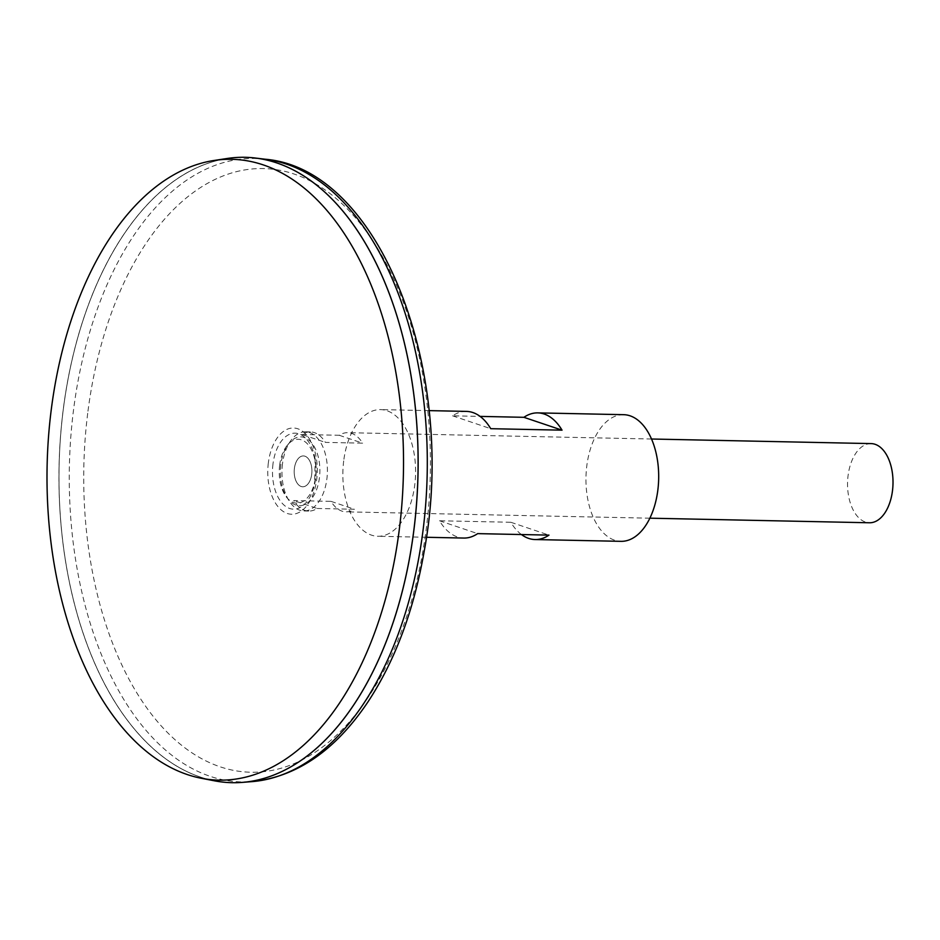 <?xml version="1.0" encoding="UTF-8"?>
<svg xmlns="http://www.w3.org/2000/svg" width="940" height="940" viewBox="0 0 940 940"><rect width="100%" height="100%" fill="white"/><g stroke="black" fill="none" stroke-linecap="round" stroke-linejoin="round"><path stroke-width="0.7" stroke-dasharray="4.7 3.53" d="M272.988 463.972A38.011 21.82 -88.8 0 0 287.981 507.788A38.011 21.82 -88.8 0 0 314.63 484.194L314.63 484.194A38.011 21.82 -88.8 0 0 315.147 458.99L315.147 458.99A38.011 21.82 -88.8 0 0 293.362 433.246A38.011 21.82 -88.8 0 0 272.988 463.972M294.396 468.426A15.428 8.86 -88.8 0 0 305.747 485.921A15.428 8.86 -88.8 0 0 309.013 459.684A15.428 8.86 -88.8 0 0 294.396 468.426A15.428 8.86 -88.8 0 0 305.747 485.921A15.428 8.86 -88.8 0 0 309.013 459.684A15.428 8.86 -88.8 0 0 294.396 468.426M368.962 249.594A312.714 179.481 -88.8 0 0 245.082 157.356A312.714 179.481 -88.8 0 0 63.121 410.874A312.714 179.481 -88.8 0 0 232.027 782.644A312.714 179.481 -88.8 0 0 417.959 473.748A312.714 179.481 -88.8 0 0 245.046 157.356A312.762 179.493 -88.8 0 0 63.098 410.862A312.762 179.493 -88.8 0 0 232.016 782.691A312.714 179.481 -88.8 0 0 359.644 695.659M245.082 157.356L245.046 157.356A312.714 179.481 -88.8 0 0 63.086 410.874A312.714 179.481 -88.8 0 0 231.992 782.644L231.992 782.644M227.339 158.461A312.762 179.493 -88.8 0 0 63.062 410.862A312.762 179.493 -88.8 0 0 214.355 780.799M871.11 443.598A39.586 22.724 -88.8 0 0 848.068 475.699A39.586 22.724 -88.8 0 0 869.453 522.769M282.47 463.89A39.586 22.724 -88.8 0 0 303.855 510.961A39.586 22.724 -88.8 0 0 327.39 471.856A39.586 22.724 -88.8 0 0 305.5 431.801A39.586 22.724 -88.8 0 0 282.47 463.89M301.952 434.503L339.234 435.279A39.586 22.724 91.2 0 1 347.636 432.682A39.586 22.724 91.2 0 1 362.629 443.163L325.357 442.387A39.586 22.724 -88.8 0 0 310.365 431.906A39.586 22.724 -88.8 0 0 301.952 434.503L325.357 442.387M317.121 508.47L354.404 509.245A39.586 22.724 91.2 0 1 345.99 511.842A39.586 22.724 91.2 0 1 330.998 501.361L293.726 500.574A39.586 22.724 -88.8 0 0 308.708 511.066A39.586 22.724 -88.8 0 0 317.121 508.47L293.726 500.574M330.998 501.361L354.404 509.245M339.234 435.279L362.629 443.163M279.662 465.194A31.948 18.33 -88.8 0 0 286.759 497.471A31.948 18.33 -88.8 0 0 310.893 492.619A31.948 18.33 -88.8 0 0 311.774 450.413A31.948 18.33 -88.8 0 0 287.863 444.573A31.948 18.33 -88.8 0 0 279.662 465.194M280.801 464.783A34.416 19.752 -88.8 0 0 288.451 499.551A34.416 19.752 -88.8 0 0 314.465 494.334A34.416 19.752 -88.8 0 0 315.405 448.85A34.416 19.752 -88.8 0 0 289.637 442.564A34.416 19.752 -88.8 0 0 280.801 464.783M623.643 414.681A63.344 36.355 -88.8 0 0 586.783 466.029A63.344 36.355 -88.8 0 0 620.999 541.334M343.688 460.964A63.344 36.355 -88.8 0 0 377.904 536.27A63.344 36.355 -88.8 0 0 415.574 473.69A63.344 36.355 -88.8 0 0 380.547 409.605A63.344 36.355 -88.8 0 0 343.688 460.964M466.44 411.403A63.344 36.355 -88.8 0 0 452.587 415.821L480.105 416.397M521.442 534.543A63.344 36.355 91.2 0 1 510.82 522.264L439.509 520.772A63.344 36.355 -88.8 0 0 463.796 538.056M439.509 520.772L477.661 533.626M510.82 522.264L548.972 535.119M452.587 415.821L490.727 428.687M268.335 462.974A43.134 24.757 -88.8 0 0 300.06 511.877A43.134 24.757 -88.8 0 0 309.201 438.534A43.134 24.757 -88.8 0 0 268.335 462.974M87.702 413.306A301.904 173.277 -88.8 0 0 309.789 755.631A301.904 173.277 -88.8 0 0 373.732 242.226A301.904 173.277 -88.8 0 0 87.702 413.306M265.045 159.213A311.786 178.941 -88.8 0 0 73.367 411.25A311.786 178.941 -88.8 0 0 252.049 781.622M314.63 484.194A63.732 63.732 0 0 0 315.159 458.99L314.63 484.194M651.526 439.015L347.636 432.682M310.365 431.906L305.5 431.801M649.869 518.187L345.99 511.842M308.708 511.066L303.855 510.961M286.759 497.471L288.451 499.551M287.863 444.573L289.637 442.564M428.993 410.615L380.547 409.605M426.349 537.28L377.904 536.27"/><path stroke-width="1.41" d="M232.016 782.691A312.762 179.493 -88.8 0 0 242.344 782.386A312.762 179.493 -88.8 0 0 418.018 473.748A312.762 179.493 -88.8 0 0 255.363 158.037A312.762 179.493 -88.8 0 0 245.058 157.309M359.644 695.659A312.714 179.481 -88.8 0 0 368.962 249.594M201.266 778.261L214.355 780.799A312.762 179.493 -88.8 0 0 417.983 473.748A312.762 179.493 -88.8 0 0 227.339 158.461L214.167 160.458A310.482 178.189 -88.8 0 0 51.089 411.015A310.482 178.189 -88.8 0 0 201.266 778.261A310.482 178.189 -88.8 0 0 403.413 473.443A310.482 178.189 -88.8 0 0 214.167 160.458M649.869 518.187L869.453 522.769A39.586 22.724 -88.8 0 0 893 483.654A39.586 22.724 -88.8 0 0 871.11 443.598L651.526 439.015M426.349 537.28L463.796 538.056A63.344 36.355 -88.8 0 0 477.661 533.626L548.972 535.119A63.344 36.355 91.2 0 1 535.107 539.548L620.999 541.334A63.344 36.355 -88.8 0 0 658.67 478.765A63.344 36.355 -88.8 0 0 623.643 414.681L537.751 412.883A63.344 36.355 91.2 0 1 562.038 430.168L490.727 428.687A63.344 36.355 -88.8 0 0 466.44 411.403L428.993 410.615M480.105 416.397L523.897 417.313A63.344 36.355 91.2 0 1 537.751 412.883M535.107 539.548A63.344 36.355 91.2 0 1 521.442 534.543M523.897 417.313L562.038 430.168M265.045 159.213C380.653 168.73 457.933 372.604 424.081 551.78C413.741 610.836 394.941 661.02 367.681 702.321C335.216 750.519 296.664 776.945 252.049 781.622A311.786 178.941 -88.8 0 0 427.183 473.936A311.786 178.941 -88.8 0 0 265.045 159.213L255.363 158.037M252.049 781.622L242.344 782.386"/></g></svg>
